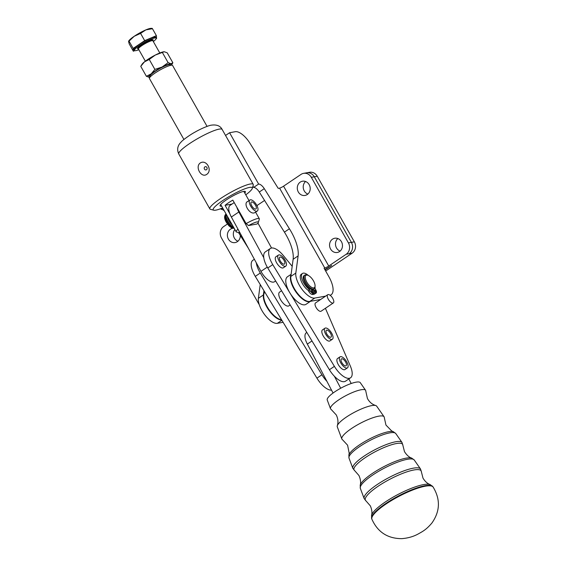 <?xml version="1.0" encoding="UTF-8"?>
<svg xmlns="http://www.w3.org/2000/svg" width="567" height="567" viewBox="0 0 567 567"><rect width="100%" height="100%" fill="white"/><g stroke="black" fill="none" stroke-linecap="round" stroke-linejoin="round"><path stroke-width="0.85" d="M348.875 455.095L349.194 453.253L347.599 445.208L342.433 439.652A23.871 5.443 -27.7 0 1 341.83 438.964A23.871 5.443 -27.7 0 1 351.575 428.482A23.871 5.443 -27.7 0 1 380.96 415.909A23.871 5.443 -27.7 0 1 384.072 416.766A23.871 5.443 -27.7 0 1 384.306 417.645L385.95 425.059L391.669 430.934L393.363 431.714A25.65 5.847 152.3 0 0 390.939 431.444A25.65 5.847 152.3 0 0 366.162 440.772A25.65 5.847 152.3 0 0 348.875 455.095L348.996 458.086A26.429 6.024 -27.7 0 1 359.783 446.484A26.429 6.024 -27.7 0 1 392.314 432.564A26.429 6.024 -27.7 0 1 395.759 433.514L393.363 431.714M341.83 438.964L337.294 426.852A22.248 5.075 -27.7 0 1 337.33 425.704L337.762 423.896C338.258 420.948 337.748 417.95 336.245 414.902L330.986 409.254A19.817 4.522 -27.7 0 1 330.49 408.679A19.817 4.522 -27.7 0 1 338.577 399.976A19.817 4.522 -27.7 0 1 362.979 389.536A19.817 4.522 -27.7 0 1 365.566 390.252A19.817 4.522 -27.7 0 1 365.758 390.982L367.43 398.516C369.089 401.486 371.272 403.605 373.979 404.866L375.708 405.54A22.248 5.075 -27.7 0 1 376.672 406.156L384.072 416.766M337.33 425.704A22.248 5.075 -27.7 0 1 346.373 417.078A22.248 5.075 -27.7 0 1 373.766 405.362A22.248 5.075 -27.7 0 1 375.708 405.54M330.49 408.679L327.23 399.969A18.654 4.252 -27.7 0 1 334.842 391.783A18.654 4.252 -27.7 0 1 360.243 382.619L365.566 390.252M328.116 294.557A4.983 2.105 -124 0 1 330.327 295.464A10.008 10.008 0 0 1 333.58 300.283A4.983 2.105 -124 0 1 333.318 302.962A4.983 2.105 -124 0 1 332.957 303.111A4.983 2.105 -124 0 1 328.541 299.624A4.983 2.105 -124 0 1 327.747 294.698A4.983 2.105 -124 0 1 328.116 294.557M333.318 302.962L321.085 311.212A4.983 2.105 -124 0 1 320.724 311.361A4.983 2.105 -124 0 1 316.308 307.874A4.983 2.105 -124 0 1 315.514 302.948L327.747 294.698M311.659 292.643A3.735 1.581 -124 0 1 310.099 290.651L309.469 289.524L308.221 290.368L308.852 291.488A3.735 1.581 56 0 0 310.411 293.479A3.735 1.581 56 0 0 312.02 294.401L313.027 294.535L314.281 293.692L313.267 293.557A3.735 1.581 -124 0 1 311.659 292.643M315.004 286.98A10.298 4.352 -124 0 1 315.032 288.518L315.67 289.645A3.735 1.581 -124 0 1 316.443 291.778A3.735 1.581 -124 0 1 316.088 293.04A3.735 1.581 -124 0 1 316.074 293.054L314.827 293.89A3.735 1.581 56 0 0 314.841 293.883A3.735 1.581 56 0 0 314.848 293.876M312.665 291.495A1.247 0.524 -124 0 1 312.807 292.629A1.247 0.524 -124 0 1 311.552 291.7A1.247 0.524 -124 0 1 311.411 290.566A1.247 0.524 -124 0 1 312.665 291.495M315.564 290.97A1.247 0.524 -124 0 1 315.699 292.104A1.247 0.524 -124 0 1 314.451 291.176A1.247 0.524 -124 0 1 314.309 290.042A1.247 0.524 -124 0 1 315.564 290.97M304.351 281.877A7.973 3.374 56 0 0 307.633 286.739M309.469 289.524A10.298 4.352 -124 0 1 302.636 280.75A10.298 4.352 -124 0 1 302.509 273.443L301.261 274.286A10.298 4.352 56 0 0 301.389 281.593A10.298 4.352 56 0 0 308.221 290.368M302.509 273.443A10.298 4.352 -124 0 1 307.066 274.442A10.298 4.352 -124 0 1 308.377 275.484M234.206 202.582L230.096 205.353A13.289 5.62 56 0 0 228.756 208.748A13.289 5.62 56 0 0 231.357 217.026L256.284 262.783A16.613 7.024 56 0 0 260.281 273.025L321.914 374.78A16.613 7.024 56 0 0 326.897 381.315L333.056 393.03M256.284 262.783L260.962 271.359A13.289 5.62 56 0 0 267.17 279.255A13.289 5.62 56 0 0 274.556 281.721L275.654 280.984M281.551 319.753A16.613 7.024 -124 0 1 267.17 306.712A16.613 7.024 -124 0 1 264.824 292.133M291.055 274.775A16.613 7.024 56 0 0 290.673 275.697A16.613 7.024 56 0 0 296.995 293.387A16.613 7.024 56 0 0 310.454 301.325L306.017 304.323A16.613 7.024 -124 0 1 289.886 292.877A16.613 7.024 -124 0 1 286.052 278.815A16.613 7.024 -124 0 1 287.441 276.774L291.119 274.3M259.218 304.529A8.307 7.399 79.7 0 1 258.545 303.508L221.442 237.92A8.307 7.399 79.7 0 1 220.414 231.648A8.307 7.399 79.7 0 1 223.646 226.58L227.431 224.029M240.302 235.404A7.229 6.435 79.7 0 1 237.353 241.67A7.229 6.435 79.7 0 1 235.135 242.577A7.229 6.435 79.7 0 1 227.856 237.913A7.229 6.435 79.7 0 1 230.337 229.259A7.229 6.435 79.7 0 1 232.562 228.352A7.229 6.435 79.7 0 1 232.69 228.331M234.858 229.5A7.229 6.435 -100.3 0 0 237.949 241.209M330.086 295.279A19.937 8.427 56 0 0 331.093 294.805A19.937 8.427 56 0 0 333.091 289.241A19.937 8.427 56 0 0 328.853 276.668L324.09 268.255L324.756 267.978A3.324 0.553 -29.5 0 0 328.74 266.029L346.21 254.243A8.307 7.399 -100.3 0 0 349.442 249.182A8.307 7.399 -100.3 0 0 348.422 242.903L311.311 177.315A8.307 7.399 -100.3 0 0 306.634 173.509A8.307 7.399 -100.3 0 0 303.593 173.353A8.307 7.399 -100.3 0 0 301.034 174.395L283.564 186.182A3.324 0.553 150.5 0 1 279.581 188.131L278.227 188.379L249.877 143.139A16.613 7.024 56 0 0 242.307 134.464A16.613 7.024 56 0 0 235.27 131.7L229.585 132.735L258.63 184.062A6.648 2.807 -124 0 1 264.279 188.655L289.411 228.763A33.226 14.04 -124 0 1 296.463 243.562A33.226 14.04 -124 0 1 298.114 255.908L295.825 273.067A16.613 7.024 56 0 0 302.154 289.496A16.613 7.024 56 0 0 314.784 298.072L325.664 296.109M320.667 299.475L309.795 301.438A16.613 7.024 -124 0 1 297.158 292.863A16.613 7.024 -124 0 1 290.836 276.434L293.125 259.275A33.226 14.04 56 0 0 291.466 246.928A33.226 14.04 56 0 0 284.421 232.13L259.289 192.022A6.648 2.807 56 0 0 253.633 187.429L252.939 186.203M306.52 172.822A8.307 7.399 79.7 0 1 306.563 172.815A8.307 7.399 79.7 0 1 309.596 172.97A8.307 7.399 79.7 0 1 314.281 176.776L351.391 242.371A8.307 7.399 79.7 0 1 352.412 248.644A8.307 7.399 79.7 0 1 349.18 253.704L352.15 253.173A8.307 7.399 -100.3 0 0 355.381 248.105A8.307 7.399 -100.3 0 0 354.354 241.833L317.251 176.245A8.307 7.399 -100.3 0 0 312.566 172.432A8.307 7.399 -100.3 0 0 309.532 172.276L306.563 172.815A8.307 7.399 79.7 0 1 309.596 172.97A8.307 7.399 79.7 0 1 314.281 176.776L351.391 242.371A8.307 7.399 79.7 0 1 352.412 248.644A8.307 7.399 79.7 0 1 349.18 253.704L346.21 254.243M332.503 239.161A7.229 6.435 -100.3 0 0 330.029 247.807A7.229 6.435 -100.3 0 0 337.301 252.471A7.229 6.435 -100.3 0 0 339.52 251.564A7.229 6.435 -100.3 0 0 342 242.917A7.229 6.435 -100.3 0 0 334.728 238.253A7.229 6.435 -100.3 0 0 332.503 239.161M337.847 238.544A7.229 6.435 -100.3 0 0 335.614 245.433A7.229 6.435 -100.3 0 0 340.115 251.11M300.234 182.127A7.229 6.435 -100.3 0 0 297.76 190.774A7.229 6.435 -100.3 0 0 305.032 195.438A7.229 6.435 -100.3 0 0 307.257 194.531A7.229 6.435 -100.3 0 0 309.731 185.884A7.229 6.435 -100.3 0 0 302.459 181.22A7.229 6.435 -100.3 0 0 300.234 182.127M305.578 181.511A7.229 6.435 -100.3 0 0 303.345 188.4A7.229 6.435 -100.3 0 0 307.853 194.07M252.287 188.428L253.251 185.14A24.92 4.125 150.5 0 0 253.215 184.36A24.92 4.125 150.5 0 0 250.253 184.006A24.92 4.125 150.5 0 0 224.78 195.821A24.92 4.125 150.5 0 0 209.84 208.904A24.92 4.125 150.5 0 0 210.492 209.329L213.809 210.201A22.425 3.714 -29.5 0 1 225.12 199.01A22.425 3.714 -29.5 0 1 249.593 187.408A22.425 3.714 -29.5 0 1 252.287 188.428A22.425 3.714 -29.5 0 1 245.78 194.828M222.647 207.919A22.425 3.714 -29.5 0 1 215.892 210.13A22.425 3.714 -29.5 0 1 213.809 210.201M206.487 169.724A1.658 1.481 -100.3 0 0 204.878 166.875A1.658 1.481 -100.3 0 0 206.487 169.724M200.229 162.998C206.381 158.98 212.866 170.454 206.686 174.402C201.242 178.293 194.75 166.826 200.229 162.998M244.788 193.078A14.536 2.41 150.5 0 0 245.015 191.363A14.536 2.41 150.5 0 0 243.661 191.405A14.536 2.41 150.5 0 0 229.833 197.67A14.536 2.41 150.5 0 0 220.067 205.474A14.536 2.41 150.5 0 0 221.654 206.161M172.219 65.198L170.015 64.624A11.631 1.928 150.5 0 0 168.931 64.652A11.631 1.928 150.5 0 0 157.874 69.67A11.631 1.928 150.5 0 0 150.057 75.907L149.419 78.104A13.289 2.204 -29.5 0 1 158.349 70.967A13.289 2.204 -29.5 0 1 170.986 65.24A13.289 2.204 -29.5 0 1 172.219 65.198A13.289 2.204 -29.5 0 1 172.566 65.432L207.061 126.391M183.928 139.482L149.433 78.515A13.289 2.204 -29.5 0 1 149.419 78.104M240.018 232.924A10.794 1.786 -29.5 0 1 239.82 232.895A10.794 1.786 -29.5 0 1 239.607 232.165M237.984 229.188A13.289 2.204 150.5 0 0 236.155 231.797A13.289 2.204 150.5 0 0 236.503 232.023L239.82 232.895M258.346 222.413L259.31 219.124A13.289 2.204 150.5 0 0 259.289 218.706A13.289 2.204 150.5 0 0 257.709 218.522A13.289 2.204 150.5 0 0 246.121 223.632L248.566 225.546A10.794 1.786 -29.5 0 1 257.049 221.917A10.794 1.786 -29.5 0 1 258.346 222.413A10.794 1.786 -29.5 0 1 257.042 224.015L248.566 225.546M257.34 211.023A6.648 2.807 56 0 0 256.284 204.453A6.648 2.807 56 0 0 250.401 199.811A6.648 2.807 56 0 0 249.912 200.002A6.648 2.807 56 0 0 250.968 206.572A6.648 2.807 56 0 0 256.851 211.215A6.648 2.807 56 0 0 257.34 211.023L254.484 212.816C249.416 214.822 242.57 202.724 248.027 201.405M307.675 275.193L306.775 274.917A8.307 3.508 56 0 0 305.493 274.797A8.307 3.508 56 0 0 304.883 275.038L304.068 275.583A8.307 3.508 56 0 0 305.386 283.791A8.307 3.508 56 0 0 312.75 289.602A8.307 3.508 56 0 0 313.36 289.354L314.168 288.809A8.307 3.508 56 0 0 314.99 287.1L315.068 286.158A7.477 3.161 -124 0 1 313.778 287.916A7.477 3.161 -124 0 1 306.811 282.104A7.477 3.161 -124 0 1 306.52 275.087A7.477 3.161 -124 0 1 307.675 275.193A7.477 3.161 -124 0 1 312.771 279.737A7.477 3.161 -124 0 1 315.068 286.158M304.883 275.038A8.307 3.508 56 0 0 306.201 283.245A8.307 3.508 56 0 0 313.558 289.05A8.307 3.508 56 0 0 314.168 288.809M290.184 304.982L288.894 305.854A8.307 3.508 -124 0 1 288.532 306.031A8.307 3.508 -124 0 1 288.284 306.095A8.307 3.508 -124 0 1 280.927 300.29A8.307 3.508 -124 0 1 279.609 292.083L281.572 290.758M306.279 288.738A8.307 3.508 -124 0 1 304.692 286.994M284.046 260.416A4.153 1.758 -124 0 1 284.428 264.045A4.153 1.758 -124 0 1 280.169 260.792A4.153 1.758 -124 0 1 279.786 257.163A4.153 1.758 -124 0 1 284.046 260.416M285.825 266.114L283.323 267.794A6.648 2.807 -124 0 1 283.032 267.936A6.648 2.807 -124 0 1 282.713 268.007A6.648 2.807 -124 0 1 276.88 263.23A6.648 2.807 -124 0 1 275.895 256.78L278.39 255.093A6.648 2.807 56 0 0 279.375 261.543A6.648 2.807 56 0 0 285.208 266.327A6.648 2.807 56 0 0 285.825 266.114A6.648 2.807 56 0 0 284.84 259.665A6.648 2.807 56 0 0 279.007 254.881A6.648 2.807 56 0 0 278.39 255.093M330.632 333.531A4.153 1.758 -124 0 1 331.015 337.159A4.153 1.758 -124 0 1 326.755 333.906A4.153 1.758 -124 0 1 326.372 330.27A4.153 1.758 -124 0 1 330.632 333.531M332.411 339.229L329.909 340.909A6.648 2.807 -124 0 1 329.618 341.05A6.648 2.807 -124 0 1 329.299 341.121A6.648 2.807 -124 0 1 323.466 336.344A6.648 2.807 -124 0 1 322.481 329.895L324.976 328.208A6.648 2.807 56 0 0 325.961 334.658A6.648 2.807 56 0 0 331.794 339.435A6.648 2.807 56 0 0 332.411 339.229A6.648 2.807 56 0 0 331.426 332.779A6.648 2.807 56 0 0 325.593 327.995A6.648 2.807 56 0 0 324.976 328.208M345.679 362.164A4.153 1.758 -124 0 1 346.061 365.793A4.153 1.758 -124 0 1 341.802 362.54A4.153 1.758 -124 0 1 341.419 358.911A4.153 1.758 -124 0 1 345.679 362.164M347.458 367.863L344.963 369.542A6.648 2.807 -124 0 1 344.672 369.691A6.648 2.807 -124 0 1 344.346 369.755A6.648 2.807 -124 0 1 338.513 364.978A6.648 2.807 -124 0 1 337.528 358.528L340.023 356.841A6.648 2.807 56 0 0 341.008 363.291A6.648 2.807 56 0 0 346.841 368.075A6.648 2.807 56 0 0 347.458 367.863A6.648 2.807 56 0 0 346.472 361.413A6.648 2.807 56 0 0 340.639 356.629A6.648 2.807 56 0 0 340.023 356.841M251.769 205.849A4.153 1.758 -124 0 1 251.309 202.072A4.153 1.758 -124 0 1 255.483 205.176A4.153 1.758 -124 0 1 255.951 208.954A4.153 1.758 -124 0 1 251.769 205.849M153.338 41.561A12.46 2.062 150.5 0 0 156.194 38.173A12.46 2.062 150.5 0 0 139.773 45.325A12.46 2.062 150.5 0 0 134.507 50.449A12.46 2.062 150.5 0 0 138.88 49.74M156.194 38.173L155.712 37.323A12.46 2.062 150.5 0 0 139.291 44.467A12.46 2.062 150.5 0 0 134.025 49.591L134.507 50.449M128.624 41.178L128.808 40.888A13.289 2.204 -29.5 0 1 134.237 36.267A13.289 2.204 -29.5 0 1 140.028 32.758A13.289 2.204 -29.5 0 1 145.854 29.895L140.581 33.396L134.237 36.267L128.574 41.554L129.241 43.978L133.344 51.228L133.16 48.422L129.056 41.171L128.574 41.554M149.447 77.367L146.378 76.283L151.205 73.859L154.876 69.394L162.07 67.041A13.289 2.204 150.5 0 0 156.088 70.436A13.289 2.204 150.5 0 0 151.205 73.859A13.289 2.204 150.5 0 0 149.327 77.367A13.289 2.204 150.5 0 0 149.447 77.367A13.289 2.204 150.5 0 0 149.638 77.36M140.758 66.339L142.034 64.277A13.289 2.204 -29.5 0 1 144.429 61.881A13.289 2.204 -29.5 0 1 149.312 58.458A13.289 2.204 -29.5 0 1 155.294 55.063A13.289 2.204 -29.5 0 1 164.168 51.753A13.289 2.204 -29.5 0 1 164.175 51.753L155.294 55.063L149.249 59.457L144.429 61.881L140.758 66.339L146.378 76.283M171.468 64.999A13.289 2.204 150.5 0 0 171.574 64.844A13.289 2.204 150.5 0 0 171.064 63.731A13.289 2.204 150.5 0 0 162.07 67.041L168.115 62.646L171.064 63.731L172.857 62.774L171.574 64.844M172.857 62.774L167.237 52.837L164.288 51.753M162.488 52.703L168.115 62.646M149.249 59.457L154.876 69.394M151.807 28.818L145.854 29.895A13.289 2.204 -29.5 0 1 150.942 28.364L152.02 28.35M133.16 48.422L144.677 40.647L140.581 33.396M134.748 50.633L133.344 51.228M144.677 40.647L156.393 35.678L156.577 38.485L156.116 38.797M156.393 35.678L152.289 28.428M220.691 204.467L236.155 231.797M226.155 214.12A8.307 3.508 56 0 0 227.445 221.336A8.307 3.508 56 0 0 233.802 227.636M229.848 213.766L225.071 205.325A13.289 2.204 -29.5 0 1 232.81 200.108L246.121 223.632M225.071 205.325L231.995 204.07M325.664 271.033L352.15 253.173M324.771 269.46A9.965 1.651 150.5 0 0 331.709 265.491L325.061 269.97M256.929 205.601L264.569 200.449M225.546 135.456L229.585 132.735M253.633 187.429L258.63 184.062M260.218 284.535L258.382 298.32A16.613 7.024 56 0 0 264.704 314.749A16.613 7.024 56 0 0 277.341 323.325L283.089 322.29M281.714 320.022A16.613 7.024 -124 0 1 269.304 310.858A16.613 7.024 -124 0 1 263.372 294.953L263.946 290.68M220.804 208.649L221.18 209.315A6.648 2.807 -124 0 1 224.319 210.867M222.817 208.217L221.18 209.315M238.516 232.555L248.459 248.417M292.189 266.299L283.252 255.433A16.613 7.024 56 0 0 270.324 248.516A16.613 7.024 56 0 0 272.762 264.612L334.395 366.36A16.613 7.024 56 0 0 350.534 377.806A16.613 7.024 56 0 0 350.335 366.041L325.578 308.689A13.289 5.62 56 0 0 325.401 308.299M254.37 259.268L252.847 260.296A16.613 7.024 56 0 0 255.292 276.391L316.925 378.146A16.613 7.024 56 0 0 331.532 390.124M306.818 332.439L306.286 332.801A13.289 5.62 56 0 0 307.335 344.084L326.897 381.315M270.324 248.516L265.328 251.883A16.613 7.024 -124 0 0 263.775 257.73A16.613 7.024 56 0 0 267.773 267.978L329.406 369.727A16.613 7.024 56 0 0 334.388 376.261L340.689 388.246M350.534 377.806L345.537 381.173A16.613 7.024 -124 0 1 334.388 376.261M257.95 223.079L271.543 248.027M263.775 257.73L238.849 211.98A13.289 5.62 -124 0 1 236.829 207.203M351.221 383.49L348.84 378.954M313.92 293.933L314.139 294.33M315.394 293.493L313.126 289.482M311.963 289.595L314.281 293.692M402.832 445.116L401.996 442.444A27.79 6.336 152.3 0 0 398.367 441.445A27.79 6.336 152.3 0 0 364.156 456.081A27.79 6.336 152.3 0 0 352.816 468.285L354.545 470.49A27.464 6.265 -27.7 0 1 368.756 455.4A27.464 6.265 -27.7 0 1 398.984 443.238A27.464 6.265 -27.7 0 1 402.832 445.116L404.469 451.594C408.049 457.371 411.628 458.03 411.727 458.129A29.704 6.776 152.3 0 0 408.92 457.817A29.704 6.776 152.3 0 0 380.23 468.618A29.704 6.776 152.3 0 0 360.208 485.196L360.336 488.371A30.476 6.946 -27.7 0 1 372.774 474.99A30.476 6.946 -27.7 0 1 410.295 458.937A30.476 6.946 -27.7 0 1 414.271 460.028L411.727 458.129M421.373 471.758L420.501 468.959A31.837 7.258 152.3 0 0 416.348 467.81A31.837 7.258 152.3 0 0 377.147 484.587A31.837 7.258 152.3 0 0 364.156 498.563L365.97 500.881A31.511 7.187 -27.7 0 1 382.278 483.566A31.511 7.187 -27.7 0 1 416.958 469.611A31.511 7.187 -27.7 0 1 421.373 471.758L422.989 478.13C426.363 483.658 429.836 484.402 430.091 484.537A33.751 7.697 152.3 0 0 426.901 484.19A33.751 7.697 152.3 0 0 394.306 496.465A33.751 7.697 152.3 0 0 371.548 515.304L371.69 518.692A34.53 7.874 -27.7 0 1 385.773 503.517A34.53 7.874 -27.7 0 1 428.291 485.324A34.53 7.874 -27.7 0 1 432.798 486.578L430.091 484.537M371.895 519.223A34.601 7.888 -27.7 0 1 386.007 504.02A34.601 7.888 -27.7 0 1 428.609 485.799A34.601 7.888 -27.7 0 1 433.124 487.046C440.531 499.314 440.134 511.292 431.934 522.987C426.186 529.798 422.55 531.485 418.531 533.788C413.634 536.545 408.034 538.168 401.741 538.65C387.644 538.6 377.693 532.122 371.895 519.223L371.69 518.692M310.099 290.651L308.852 291.488M267.263 267.114L260.962 271.359M298.114 255.908L293.125 259.275M348.422 242.903L354.354 241.833M222.158 129.467C220.315 125.895 216.75 124.449 211.477 125.144C208.635 125.385 200.108 129.113 195.041 132.104C189.853 134.84 181.95 140.708 181.242 141.913C177.556 145.457 176.741 149.49 178.782 154.004A24.92 4.125 -29.5 0 1 193.723 140.928A24.92 4.125 -29.5 0 1 219.195 129.113A24.92 4.125 -29.5 0 1 222.158 129.467L253.215 184.36M234.192 228.324A8.307 3.508 -124 0 1 226.701 221.839A8.307 3.508 -124 0 1 225.765 214.283L226.113 214.05M226.58 214.872A7.477 3.161 56 0 0 227.821 221.265A7.477 3.161 56 0 0 233.377 226.878M232.243 224.879A6.648 2.807 -124 0 1 228.813 220.783A6.648 2.807 -124 0 1 227.402 216.318M152.849 40.725A8.973 1.488 150.5 0 0 150.198 40.335A8.973 1.488 150.5 0 0 141.339 45.041A8.973 1.488 150.5 0 0 138.419 48.89M138.412 48.819L138.447 48.975A8.307 1.375 -29.5 0 1 141.956 45.558A8.307 1.375 -29.5 0 1 152.906 40.789L159.802 52.986M311.311 177.315L317.251 176.245M279.581 188.131L324.756 267.978M328.74 266.029L283.564 186.182M290.836 276.434L295.825 273.067M309.795 301.438L314.784 298.072M264.279 188.655L259.289 192.022M284.421 232.13L289.411 228.763M281.87 320.27L277.341 323.325M263.372 294.953L258.382 298.32M321.914 374.78L316.925 378.146M260.281 273.025L255.292 276.391M334.395 366.36L329.406 369.727M272.762 264.612L267.773 267.978M231.357 217.026L238.849 211.98M311.978 340.958L307.335 344.084M312.02 294.401L313.267 293.557M360.208 485.196C360.194 485.047 361.668 481.709 358.946 475.515L354.545 470.49M371.548 515.304C371.583 515.013 372.93 511.732 370.301 505.821L365.97 500.881M348.996 458.086L352.816 468.285M360.336 488.371L364.156 498.563M306.563 172.815L303.593 173.353M259.289 218.706L255.604 212.193M249.041 200.59L243.824 191.377M225.765 214.283C224.064 216.048 224.234 218.699 226.276 222.25L228.905 225.794L231.442 227.806L234.235 228.402M138.447 48.975L145.343 61.165M247.495 201.632L249.912 200.002M209.84 208.904L178.782 154.004M331.093 294.805L330.228 295.386M432.798 486.578L433.124 487.046M414.271 460.028L420.501 468.959M395.759 433.514L401.996 442.444"/></g></svg>
